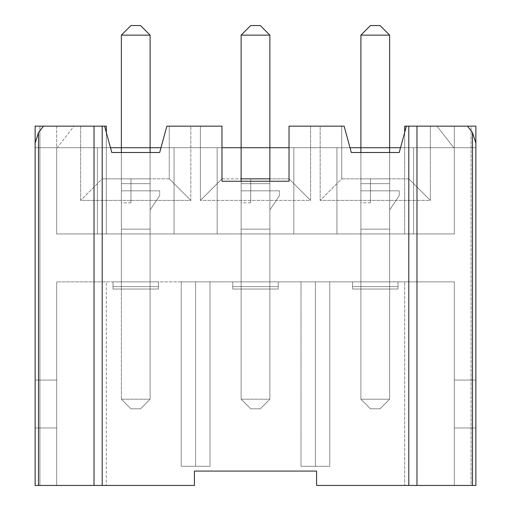 <?xml version="1.0" encoding="UTF-8"?>
<svg xmlns="http://www.w3.org/2000/svg" width="511" height="511" viewBox="0 0 511 511"><rect width="100%" height="100%" fill="white"/><g stroke="black" fill="none" stroke-linecap="round" stroke-linejoin="round"><path stroke-width="0.38" stroke-dasharray="2.56 1.92" d="M389.638 229.152L360.894 229.152L389.638 229.152L389.638 399.219L389.638 147.711L360.894 147.711L389.638 147.711L389.638 35.131L389.638 229.152L389.638 190.827L389.638 209.989L389.638 190.827L360.894 190.827L360.894 399.219L360.894 183.641L360.894 190.827L389.638 190.827L360.894 190.827L360.894 229.152L389.638 229.152L360.894 229.152L360.894 190.827L389.638 190.827L360.894 190.827L389.638 190.827L389.638 229.152L360.894 229.152L389.638 229.152L360.894 229.152L360.894 399.219L389.638 399.219L389.638 229.152L389.638 399.219L360.894 399.219L360.894 229.152L389.638 229.152M360.894 147.711L360.894 35.131L389.638 35.131L380.056 25.55L370.475 25.55L360.894 35.131L360.894 183.641L360.894 147.711L389.638 147.711L360.894 147.711L360.894 183.641L389.638 183.641L389.638 147.711L360.894 147.711L389.638 147.711L389.638 183.641L360.894 183.641L360.894 147.711L336.941 147.711L336.941 233.942L360.894 233.942L269.872 233.942L360.894 233.942L336.941 233.942L336.941 147.711L350.003 147.711L293.825 147.711L293.825 233.942L293.825 147.711L241.128 147.711L269.872 147.711L269.872 35.131L269.872 183.641L269.872 147.711L241.128 147.711L241.128 35.131L269.872 35.131L260.291 25.55L250.709 25.55L241.128 35.131L241.128 229.152L269.872 229.152L241.128 229.152L241.128 399.219L241.128 147.711L269.872 147.711L241.128 147.711L241.128 183.641L269.872 183.641L269.872 190.827L269.872 147.711L269.872 183.641L241.128 183.641L241.128 147.711L269.872 147.711L269.872 233.942L360.894 233.942L360.894 178.85L360.894 202.803L360.894 178.85L360.894 202.803L360.894 178.85L370.475 178.85L370.475 202.803L370.475 178.85L341.731 178.85L341.731 126.153L289.034 126.153L289.034 178.85L269.872 178.85L269.872 233.942L150.106 233.942L241.128 233.942L150.106 233.942L241.128 233.942L241.128 178.85L241.128 202.803L241.128 178.85L241.128 202.803L241.128 178.85L250.709 178.85L250.709 202.803L250.709 178.85L221.966 178.85L221.966 126.153L169.269 126.153L169.269 178.85L150.106 178.85L150.106 233.942L269.872 233.942L241.128 233.942L241.128 289.034L241.128 178.85L241.128 233.942L56.689 233.942L150.106 233.942L121.363 233.942L121.363 289.034L121.363 178.85L121.363 202.803L121.363 178.85L121.363 202.803L121.363 178.85L130.944 178.85L130.944 202.803L130.944 178.85L121.363 178.85L121.363 233.942L150.106 233.942L150.106 152.502L150.106 289.034L150.106 178.85L121.363 178.85L121.363 147.711L150.106 147.711L121.363 147.711L121.363 35.131L150.106 35.131L150.106 147.711L150.106 35.131L140.525 25.55L130.944 25.55L121.363 35.131L121.363 229.152L150.106 229.152L121.363 229.152L121.363 399.219L121.363 147.711L150.106 147.711L150.106 183.641L150.106 147.711L121.363 147.711L121.363 183.641L150.106 183.641L150.106 190.827L150.106 147.711L121.363 147.711L150.106 147.711L150.106 183.641L121.363 183.641L121.363 147.711L97.409 147.711L97.409 233.942L97.409 147.711L110.472 147.711L56.689 147.711L56.689 233.942L56.689 126.153L102.2 126.153L35.131 126.153L35.131 485.45L194.423 485.45L106.339 485.45L106.339 281.848L195.617 281.848L181.245 281.848L181.245 466.288L209.989 466.288L209.989 281.848L454.311 281.848L195.617 281.848L301.011 281.848L301.011 466.288L329.755 466.288L329.755 281.848L404.661 281.848L404.661 485.45L316.577 485.45L316.577 471.078L194.423 471.078L194.423 485.45L194.423 471.078L316.577 471.078L316.577 485.45L454.311 485.45L454.311 281.848L329.755 281.848L329.755 466.288L301.011 466.288L301.011 281.848L209.989 281.848L209.989 466.288L181.245 466.288L181.245 281.848L56.689 281.848L56.689 485.45L194.423 485.45L39.922 485.45L39.922 126.153L80.642 126.153L80.642 200.408L190.827 200.408L190.827 126.153L221.966 126.153L166.873 126.153L221.966 126.153L190.827 126.153L200.408 126.153L200.408 200.408L310.592 200.408L310.592 126.153L341.731 126.153L310.592 126.153L320.173 126.153L320.173 200.408L430.358 200.408L430.358 126.153L471.078 126.153L471.078 485.45L475.869 485.45L475.869 126.153L408.8 126.153L408.8 178.85L389.638 178.85L389.638 233.942L454.311 233.942L454.311 126.153L408.8 126.153L454.311 126.153L454.311 233.942L360.894 233.942L454.311 233.942L389.638 233.942L454.311 233.942L454.311 126.153L467.488 126.153L404.661 126.153L437.001 126.153L453.768 147.711L454.311 147.711L454.311 233.942L360.894 233.942L360.894 289.034L360.894 178.85L360.894 233.942L389.638 233.942L389.638 152.502L389.638 289.034L389.638 178.85L360.894 178.85L360.894 147.711L360.894 233.942L269.872 233.942L269.872 147.711L336.941 147.711L336.941 233.942L360.894 233.942L360.894 289.034L389.638 289.034L389.638 233.942L360.894 233.942L389.638 233.942L389.638 289.034L360.894 289.034L360.894 152.502L360.894 233.942L336.941 233.942L336.941 147.711L336.941 233.942L336.941 147.711L360.894 147.711M370.475 408.8L380.056 408.8L370.475 408.8L380.056 408.8L389.638 399.219L360.894 399.219L370.475 408.8L360.894 399.219L370.475 408.8L360.894 399.219L389.638 399.219L380.056 408.8L389.638 399.219L380.056 408.8L370.475 408.8M360.894 35.131L370.475 25.55L380.056 25.55L389.638 35.131L360.894 35.131M370.475 178.85L370.475 202.803L370.475 178.85M360.894 190.827L389.638 190.827L389.638 183.641L360.894 183.641L360.894 190.827L360.894 183.641L389.638 183.641L389.638 190.827L360.894 190.827M389.638 190.827L399.219 190.827L389.638 190.827L399.219 190.827L399.219 195.624L399.219 190.827L399.219 195.624L389.638 209.989L399.219 195.624L389.638 209.989L389.638 190.827L389.638 209.989L399.219 195.624L399.219 190.827L389.638 190.827M269.872 190.827L269.872 399.219L269.872 190.827L269.872 209.989L269.872 190.827L241.128 190.827L269.872 190.827L241.128 190.827L241.128 229.152L269.872 229.152L269.872 190.827L241.128 190.827L269.872 190.827L269.872 229.152L241.128 229.152L241.128 190.827L269.872 190.827L269.872 183.641L241.128 183.641L241.128 190.827L269.872 190.827L241.128 190.827L241.128 183.641L269.872 183.641L269.872 190.827L279.453 190.827L269.872 190.827L279.453 190.827L279.453 195.624L279.453 190.827L279.453 195.624L269.872 209.989L279.453 195.624L269.872 209.989L269.872 190.827L269.872 209.989L279.453 195.624L279.453 190.827L269.872 190.827M241.128 229.152L269.872 229.152L241.128 229.152L241.128 399.219L269.872 399.219L269.872 229.152L241.128 229.152L269.872 229.152L269.872 399.219L241.128 399.219L241.128 229.152M250.709 408.8L260.291 408.8L250.709 408.8L260.291 408.8L269.872 399.219L241.128 399.219L250.709 408.8L241.128 399.219L250.709 408.8L241.128 399.219L269.872 399.219L260.291 408.8L269.872 399.219L260.291 408.8L250.709 408.8M241.128 35.131L250.709 25.55L260.291 25.55L269.872 35.131L241.128 35.131M250.709 178.85L250.709 202.803L250.709 178.85M150.106 190.827L150.106 399.219L150.106 190.827L150.106 209.989L150.106 190.827L121.363 190.827L150.106 190.827L121.363 190.827L121.363 229.152L150.106 229.152L150.106 190.827L121.363 190.827L150.106 190.827L150.106 229.152L121.363 229.152L121.363 190.827L150.106 190.827L150.106 183.641L121.363 183.641L121.363 190.827L150.106 190.827L121.363 190.827L121.363 183.641L150.106 183.641L150.106 190.827L159.688 190.827L150.106 190.827L159.688 190.827L159.688 195.624L159.688 190.827L159.688 195.624L150.106 209.989L159.688 195.624L150.106 209.989L150.106 190.827L150.106 209.989L159.688 195.624L159.688 190.827L150.106 190.827M121.363 229.152L150.106 229.152L121.363 229.152L121.363 399.219L150.106 399.219L150.106 229.152L121.363 229.152L150.106 229.152L150.106 399.219L121.363 399.219L121.363 229.152M130.944 408.8L140.525 408.8L130.944 408.8L140.525 408.8L150.106 399.219L121.363 399.219L130.944 408.8L121.363 399.219L130.944 408.8L121.363 399.219L150.106 399.219L140.525 408.8L150.106 399.219L140.525 408.8L130.944 408.8M121.363 35.131L130.944 25.55L140.525 25.55L150.106 35.131L121.363 35.131M130.944 178.85L130.944 202.803L130.944 178.85M217.175 147.711L217.175 233.942L217.175 147.711L221.966 147.711L174.059 147.711L174.059 233.942L174.059 147.711L150.106 147.711L150.106 178.85L150.106 147.711L217.175 147.711L217.175 233.942L269.872 233.942L269.872 289.034L269.872 181.245L289.034 181.245L289.034 126.153L344.127 126.153L289.034 126.153L289.034 181.245L241.128 181.245L241.128 289.034L269.872 289.034L269.872 233.942L241.128 233.942L269.872 233.942L269.872 289.034L241.128 289.034L241.128 147.711L217.175 147.711L217.175 233.942L217.175 147.711L241.128 147.711L241.128 233.942L217.175 233.942L217.175 147.711L174.059 147.711L174.059 233.942L106.339 233.942L106.339 132.547L111.781 152.502L159.688 152.502L166.873 126.153L159.688 152.502L111.781 152.502L106.339 132.547L106.339 233.942L56.689 233.942L56.689 147.711L57.232 147.711L73.999 126.153L43.512 126.153L56.689 126.153L56.689 233.942L121.363 233.942L121.363 178.85L121.363 289.034L150.106 289.034L150.106 233.942L150.106 289.034L121.363 289.034L121.363 233.942L150.106 233.942L150.106 178.85L150.106 233.942L174.059 233.942L174.059 147.711L160.997 147.711L174.059 147.711L174.059 233.942L174.059 147.711L174.059 233.942L217.175 233.942L217.175 147.711L217.175 233.942L174.059 233.942L174.059 147.711L217.175 147.711M121.363 152.502L121.363 178.85L102.2 178.85L102.2 126.153L43.512 126.153L106.339 126.153L73.999 126.153L57.232 147.711L56.689 147.711L97.409 147.711L97.409 233.942L121.363 233.942L121.363 152.502M112.982 281.848L158.487 281.848L112.982 281.848L158.487 281.848L158.487 289.034L158.487 281.848L158.487 286.639L112.982 286.639L112.982 281.848L112.982 289.034L112.982 286.639L158.487 286.639L158.487 281.848L112.982 281.848M352.513 281.848L398.018 281.848L352.513 281.848L398.018 281.848L398.018 289.034L398.018 281.848L398.018 286.639L352.513 286.639L352.513 281.848L352.513 289.034L352.513 286.639L398.018 286.639L398.018 281.848L352.513 281.848M232.748 281.848L278.252 281.848L232.748 281.848L278.252 281.848L278.252 289.034L278.252 281.848L278.252 286.639L232.748 286.639L232.748 281.848L232.748 289.034L232.748 286.639L278.252 286.639L278.252 281.848L232.748 281.848M221.966 126.153L221.966 181.245L241.128 181.245L221.966 181.245L221.966 126.153L221.966 178.85L200.408 200.408L200.408 126.153L221.966 126.153M389.638 147.711L389.638 178.85L389.638 147.711L413.591 147.711L413.591 233.942L413.591 147.711L389.638 147.711M344.127 126.153L351.312 152.502L399.219 152.502L404.661 132.547L404.661 233.942L404.661 132.547L399.219 152.502L351.312 152.502L344.127 126.153M316.577 485.45L471.078 485.45L316.577 485.45L454.311 485.45L316.577 485.45L316.577 471.078L194.423 471.078L194.423 485.45L194.423 471.078L316.577 471.078L316.577 485.45M56.689 485.45L56.689 281.848L56.689 485.45L56.689 281.848L106.339 281.848L106.339 485.45L56.689 485.45M56.689 380.056L56.689 427.963L56.689 380.056L35.131 380.056L35.131 427.963L35.131 380.056L35.131 427.963L56.689 427.963L56.689 380.056L56.689 427.963L35.131 427.963L56.689 427.963L35.131 427.963L35.131 380.056L56.689 380.056M454.311 485.45L454.311 281.848L454.311 485.45L404.661 485.45L404.661 281.848L454.311 281.848L454.311 485.45M454.311 427.963L454.311 380.056L454.311 427.963L475.869 427.963L475.869 380.056L475.869 427.963L475.869 380.056L454.311 380.056L454.311 427.963L475.869 427.963L454.311 427.963L454.311 380.056L475.869 380.056L475.869 427.963L454.311 427.963M35.131 143.093L35.131 147.711L35.131 143.093L35.131 147.711L57.232 147.711L35.131 147.711L35.131 143.093M475.869 147.711L475.869 143.093L475.869 147.711L475.869 143.093L475.869 147.711L453.768 147.711L475.869 147.711M471.078 126.153L475.869 126.153L475.869 485.45L471.078 485.45L471.078 126.153M35.131 126.153L39.922 126.153L39.922 485.45L35.131 485.45L35.131 126.153M454.311 380.056L475.869 380.056L454.311 380.056M467.488 126.153L454.311 126.153L454.311 147.711L413.591 147.711L454.311 147.711L453.768 147.711L437.001 126.153L467.488 126.153M400.528 147.711L413.591 147.711L413.591 233.942L389.638 233.942L389.638 178.85L389.638 233.942L413.591 233.942L413.591 147.711L400.528 147.711M194.423 485.45L194.423 471.078L194.423 485.45M194.423 471.078L316.577 471.078L194.423 471.078M406.405 126.153L404.661 132.547L406.405 126.153M329.755 466.288L329.755 281.848L315.383 281.848L315.383 466.288L329.755 466.288L315.383 466.288L315.383 281.848L301.011 281.848L301.011 466.288L329.755 466.288L301.011 466.288L301.011 281.848L315.383 281.848L315.383 466.288L315.383 281.848L329.755 281.848L329.755 466.288L301.011 466.288L329.755 466.288M398.018 289.034L352.513 289.034L398.018 289.034L352.513 289.034L352.513 286.639L398.018 286.639L398.018 289.034L398.018 286.639L352.513 286.639L352.513 289.034L398.018 289.034M360.894 289.034L389.638 289.034L360.894 289.034M289.034 147.711L293.825 147.711L293.825 233.942L269.872 233.942L269.872 178.85L269.872 233.942L293.825 233.942L293.825 147.711L289.034 147.711M413.591 147.711L413.591 233.942L413.591 147.711L413.591 233.942L454.311 233.942L454.311 147.711L413.591 147.711L454.311 147.711L454.311 233.942L413.591 233.942L413.591 147.711M360.894 233.942L360.894 178.85L360.894 233.942L389.638 233.942L389.638 178.85L389.638 233.942L389.638 178.85L360.894 178.85L360.894 233.942L360.894 178.85L389.638 178.85L360.894 178.85L360.894 233.942L360.894 178.85L389.638 178.85L389.638 233.942L389.638 178.85L389.638 233.942L360.894 233.942M360.894 178.85L408.8 178.85L430.358 200.408L320.173 200.408L320.173 126.153L341.731 126.153L341.731 178.85L320.173 200.408L341.731 178.85L360.894 178.85M408.8 126.153L430.358 126.153L430.358 200.408L408.8 178.85L408.8 126.153M209.989 466.288L209.989 281.848L195.617 281.848L195.617 466.288L209.989 466.288L195.617 466.288L195.617 281.848L181.245 281.848L181.245 466.288L209.989 466.288L181.245 466.288L181.245 281.848L195.617 281.848L195.617 466.288L195.617 281.848L209.989 281.848L209.989 466.288L181.245 466.288L209.989 466.288M278.252 289.034L232.748 289.034L278.252 289.034L232.748 289.034L232.748 286.639L278.252 286.639L278.252 289.034L278.252 286.639L232.748 286.639L232.748 289.034L278.252 289.034M241.128 289.034L269.872 289.034L241.128 289.034M293.825 147.711L293.825 233.942L293.825 147.711L293.825 233.942L336.941 233.942L336.941 147.711L293.825 147.711L336.941 147.711L336.941 233.942L293.825 233.942L293.825 147.711M241.128 233.942L241.128 178.85L241.128 233.942L269.872 233.942L269.872 178.85L269.872 233.942L269.872 178.85L241.128 178.85L241.128 233.942L241.128 181.245L269.872 181.245L269.872 233.942L269.872 178.85L241.128 178.85L269.872 178.85L269.872 233.942L241.128 233.942L241.128 178.85L241.128 233.942M241.128 178.85L289.034 178.85L310.592 200.408L200.408 200.408L221.966 178.85L241.128 178.85M289.034 126.153L310.592 126.153L310.592 200.408L289.034 178.85L289.034 126.153M104.595 126.153L106.339 132.547L104.595 126.153M158.487 289.034L112.982 289.034L158.487 289.034L112.982 289.034L112.982 286.639L158.487 286.639L158.487 289.034L158.487 286.639L112.982 286.639L112.982 289.034L158.487 289.034M121.363 289.034L150.106 289.034L121.363 289.034M97.409 233.942L97.409 147.711L97.409 233.942L97.409 147.711L121.363 147.711L121.363 233.942L97.409 233.942L97.409 147.711L56.689 147.711L56.689 233.942L97.409 233.942L56.689 233.942L56.689 147.711L97.409 147.711L97.409 233.942M121.363 233.942L121.363 178.85L121.363 233.942L150.106 233.942L150.106 178.85L150.106 233.942L150.106 178.85L121.363 178.85L121.363 233.942L121.363 178.85L150.106 178.85L121.363 178.85L121.363 233.942L121.363 178.85L150.106 178.85L150.106 233.942L150.106 178.85L150.106 233.942L121.363 233.942M121.363 178.85L169.269 178.85L190.827 200.408L80.642 200.408L80.642 126.153L102.2 126.153L102.2 178.85L80.642 200.408L102.2 178.85L121.363 178.85M169.269 126.153L190.827 126.153L190.827 200.408L169.269 178.85L169.269 126.153M370.475 202.803L360.894 202.803M250.709 202.803L241.128 202.803M130.944 202.803L121.363 202.803"/><path stroke-width="0.77" d="M389.638 147.711L389.638 35.131L360.894 35.131L360.894 147.711L360.894 35.131L389.638 35.131L389.638 147.711L360.894 147.711L400.528 147.711L389.638 147.711L389.638 152.502L389.638 147.711M370.475 25.55L380.056 25.55L370.475 25.55L360.894 35.131L370.475 25.55M389.638 35.131L380.056 25.55L389.638 35.131M269.872 147.711L269.872 35.131L241.128 35.131L241.128 147.711L241.128 35.131L269.872 35.131L269.872 147.711L241.128 147.711L289.034 147.711L269.872 147.711L269.872 178.85L269.872 147.711M250.709 25.55L260.291 25.55L250.709 25.55L241.128 35.131L250.709 25.55M269.872 35.131L260.291 25.55L269.872 35.131M150.106 147.711L150.106 35.131L121.363 35.131L121.363 147.711L121.363 35.131L150.106 35.131L150.106 147.711L121.363 147.711L160.997 147.711L150.106 147.711L150.106 152.502L150.106 147.711M130.944 25.55L140.525 25.55L130.944 25.55L121.363 35.131L130.944 25.55M150.106 35.131L140.525 25.55L150.106 35.131M35.131 126.153L106.339 126.153L106.339 132.547L106.339 126.153L102.2 126.153L102.2 485.45L194.423 485.45L194.423 471.078L316.577 471.078L316.577 485.45L408.8 485.45L408.8 126.153L475.869 126.153L475.869 485.45L316.577 485.45L316.577 471.078L194.423 471.078L194.423 485.45L35.131 485.45L35.131 126.153L35.131 143.093L38.517 132.579L38.517 485.45L94.024 485.45L94.024 126.153L43.512 126.153L38.517 132.579L43.512 126.153L35.131 126.153M121.363 147.711L121.363 152.502L121.363 147.711L110.472 147.711L121.363 147.711M166.873 126.153L221.966 126.153L166.873 126.153L159.688 152.502L111.781 152.502L104.595 126.153L111.781 152.502L159.688 152.502L166.873 126.153M241.128 147.711L241.128 178.85L241.128 147.711L221.966 147.711L241.128 147.711M360.894 147.711L360.894 152.502L360.894 147.711L350.003 147.711L360.894 147.711M404.661 126.153L408.8 126.153L406.405 126.153L399.219 152.502L351.312 152.502L344.127 126.153L289.034 126.153L344.127 126.153L351.312 152.502L399.219 152.502L406.405 126.153L404.661 126.153L404.661 132.547L404.661 126.153M289.034 126.153L289.034 181.245L221.966 181.245L221.966 126.153L221.966 181.245L289.034 181.245L289.034 126.153M416.976 485.45L472.483 485.45L472.483 132.579L467.488 126.153L416.976 126.153L416.976 485.45L416.976 126.153L408.8 126.153L408.8 485.45L416.976 485.45M475.869 143.093L475.869 126.153L467.488 126.153L472.483 132.579L475.869 143.093L472.483 132.579L472.483 485.45L475.869 485.45L475.869 143.093M94.024 485.45L102.2 485.45L102.2 126.153L94.024 126.153L94.024 485.45M35.131 485.45L38.517 485.45L38.517 132.579L35.131 143.093L35.131 485.45M269.872 178.85L269.872 181.245L269.872 178.85L241.128 178.85L241.128 181.245L241.128 178.85L269.872 178.85"/></g></svg>
